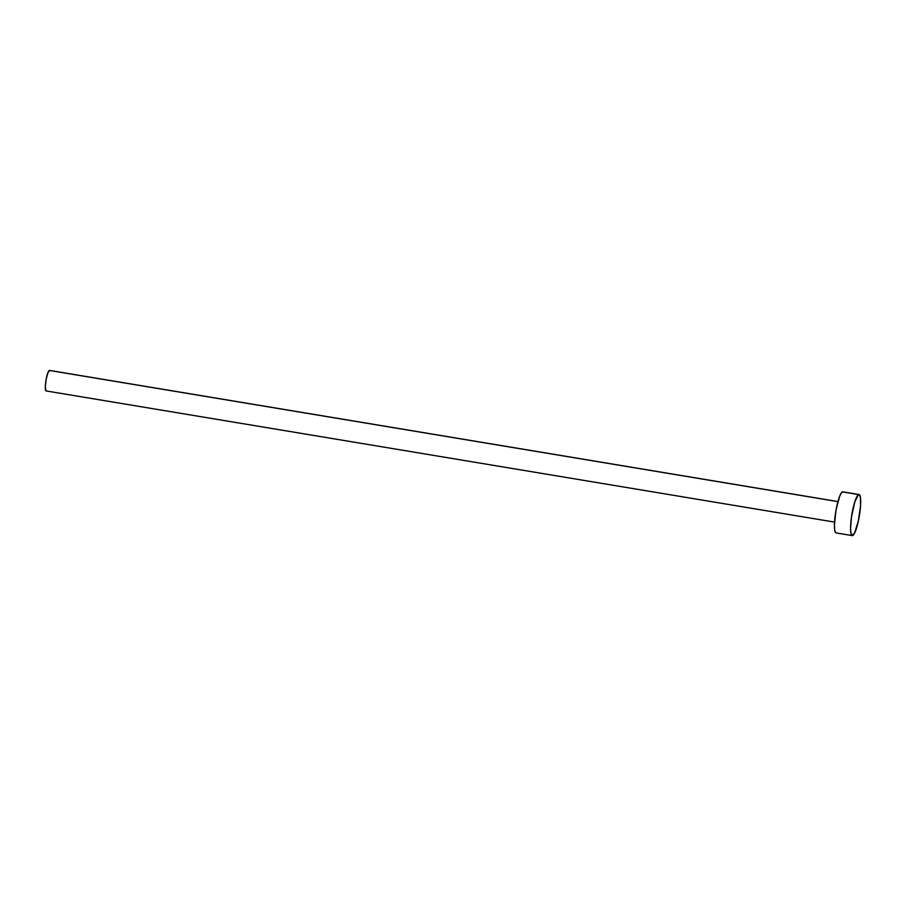 <?xml version="1.0" encoding="UTF-8"?>
<svg xmlns="http://www.w3.org/2000/svg" width="906" height="906" viewBox="0 0 906 906"><rect width="100%" height="100%" fill="white"/><g stroke="black" fill="none" stroke-linecap="round" stroke-linejoin="round"><path stroke-width="1.36" d="M837.948 501.562L49.536 370.407A10.408 1.903 99.4 0 0 49.309 370.441L837.925 501.63L49.309 370.441A10.408 1.903 99.4 0 0 45.866 380.973A10.408 1.903 99.4 0 0 46.127 390.939L834.528 522.094M858.582 494.585A20.827 3.794 -80.6 0 1 859.047 494.517A20.827 3.794 -80.6 0 1 859.579 514.461A20.827 3.794 -80.6 0 1 852.682 535.525A20.827 3.794 -80.6 0 1 852.218 535.593A20.827 3.794 -80.6 0 1 851.697 515.65A20.827 3.794 -80.6 0 1 858.582 494.585L842.433 491.901L859.33 494.631L860.372 497.032L860.575 505.548L858.31 521.21L854.483 533.272L851.934 535.48L850.893 533.079L850.564 527.938L851.515 516.873L854.811 501.867L858.582 494.585M859.047 494.517L842.897 491.833A20.827 3.794 99.4 0 0 842.433 491.901A20.827 3.794 99.4 0 0 835.536 512.966A20.827 3.794 99.4 0 0 836.057 532.909L852.218 535.593M835.785 532.796L834.732 530.395L834.415 525.242L836.012 510.157L839.647 496.352L841.572 492.649L843.18 491.935M45.98 390.894L45.3 387.111L46.104 379.569L47.916 372.672L49.683 370.463"/></g></svg>

